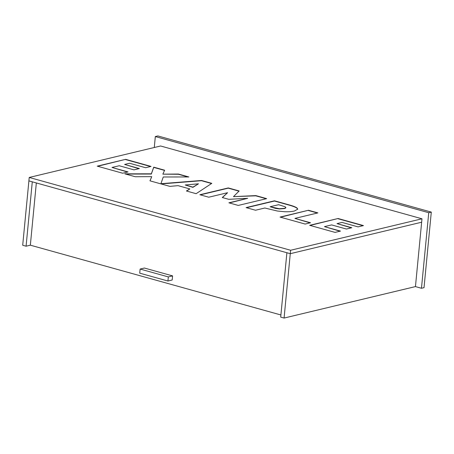 <?xml version="1.0" encoding="UTF-8"?>
<svg xmlns="http://www.w3.org/2000/svg" width="454" height="454" viewBox="0 0 454 454"><rect width="100%" height="100%" fill="white"/><g stroke="black" fill="none" stroke-linecap="round" stroke-linejoin="round"><path stroke-width="0.68" d="M290.611 250.262L290.276 253.684L421.647 222.216L290.276 253.684L284.079 318.061L415.45 286.593L421.982 218.794L160.597 145.989L29.226 177.457L290.611 250.262L421.982 218.794M255.523 210.236L246.074 207.603L274.477 200.804L289.079 204.868C293.267 206.025 295.934 207.086 297.086 208.063L297.745 209.169L294.447 211.002C291.627 211.655 288.296 211.899 284.448 211.723L277.377 211.019L264.818 208.011L255.523 210.236M97.224 166.147L125.627 159.343L151.046 166.419L145.638 167.719L129.606 163.253L124.612 164.45L139.389 168.565L133.981 169.858L119.203 165.744L112.019 167.464L128.051 171.93L122.642 173.224L97.224 166.147M151.744 176.646L135.292 176.748L124.833 173.837L151.352 173.814L153.73 167.168L164.637 170.205L162.85 174.154L178.416 174.047L188.87 176.958L163.264 176.981L160.92 183.7L201.514 180.476L211.819 183.348L196.122 193.693L186.401 190.981L189.851 188.938L178.03 185.646L169.853 186.373L149.951 180.828L151.744 176.646L150.019 180.851M305.139 224.055L280.056 217.069L308.459 210.264L317.908 212.898L294.913 218.408L310.547 222.761L305.139 224.055M199.868 194.738L228.277 187.933L239.156 190.964L233.487 196.644L255.795 195.6L266.674 198.631L238.271 205.429L228.884 202.819L247.714 198.307L228.731 199.317L222.273 197.518L227.596 192.706L208.772 197.212L199.868 194.738M309.651 225.315L338.054 218.51L363.472 225.587L358.058 226.887L342.032 222.42L337.033 223.618L351.816 227.732L346.408 229.032L331.624 224.912L324.445 226.631L340.477 231.097L335.063 232.391L309.651 225.315M29.226 177.457L28.897 180.879L290.276 253.684L286.894 252.742L280.697 317.119L284.079 318.061M246.505 207.728L274.454 201.031L289.056 205.094C293.244 206.252 295.912 207.319 297.064 208.295L297.728 209.283M270.113 206.74L275.493 208.392L279.38 208.959L284.55 208.573L285.867 207.864L285.277 206.848L278.631 204.703L270.113 206.74L279.403 208.732L284.573 208.346L285.901 207.574M97.655 166.266L125.627 159.343M112.019 167.464L127.597 172.038M125.605 159.57L150.592 166.527M138.941 168.672L124.612 164.45M161.034 183.921L201.491 180.709L211.564 183.512M162.85 174.154L178.394 174.274L188.03 176.958M125.65 174.064L151.33 174.047L153.707 167.395L164.547 170.415M186.645 191.055L189.851 188.938M185.226 184.982L192.916 187.354L198.489 183.808L185.226 184.982L192.939 187.127L198.489 183.808M294.913 218.408L310.093 222.869M280.487 217.188L308.459 210.264M308.436 210.497L317.454 213.005M229.315 202.938L247.714 198.307M233.487 196.644L255.772 195.827L266.226 198.738M200.299 194.857L228.254 188.16L238.974 191.145M222.449 197.564L227.596 192.706M310.076 225.434L338.054 218.51M324.445 226.631L340.023 231.205M338.031 218.737L363.018 225.7M351.362 227.84L337.033 223.618M32.285 181.821L28.897 180.879L22.7 245.256L26.082 246.199L32.285 181.821M280.901 314.968L30.344 245.177L26.082 246.199M30.344 245.177L36.337 182.951M155.33 136.552L428.746 212.71L431.3 212.097L157.884 135.939L155.33 136.552L154.275 147.505M415.45 286.593L421.465 288.267L428.746 212.71M431.3 212.097L424.025 287.66L421.465 288.267M140.121 269.057L139.724 273.166L167.935 281.02L168.326 276.912L140.121 269.057L144.383 268.036L172.588 275.89L172.191 279.999L167.935 281.02M172.588 275.89L168.326 276.912"/></g></svg>
